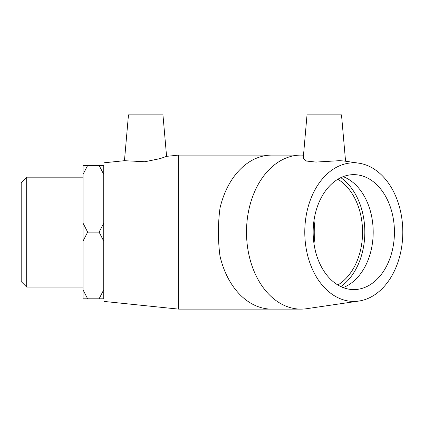 <?xml version="1.0" encoding="UTF-8"?>
<svg xmlns="http://www.w3.org/2000/svg" width="424" height="424" viewBox="0 0 424 424"><rect width="100%" height="100%" fill="white"/><g stroke="black" fill="none" stroke-linecap="round" stroke-linejoin="round"><path stroke-width="0.64" d="M26.696 177.168L21.2 182.665L21.2 281.562L26.696 287.059L26.696 177.168L83.035 177.168M87.657 165.424L83.035 165.424L83.035 174.391L87.657 165.424L99.105 165.424L103.726 174.391L103.726 223.146L99.105 232.114L87.657 232.114L83.035 223.146L83.035 174.391M103.726 174.391L103.726 165.424L99.105 165.424M99.105 232.114L103.726 241.081L103.726 289.836L99.105 298.809L87.657 298.809L83.035 289.836L83.035 241.081L87.657 232.114M83.035 289.836L83.035 298.809L87.657 298.809M99.105 298.809L103.726 298.809L103.726 289.836M83.035 223.146L83.035 241.081M103.726 241.081L103.726 223.146M337.859 179.246A57.468 40.635 -90 0 1 362.568 232.114A57.468 40.635 -90 0 1 337.859 284.986M313.967 220.676A57.468 40.635 -90 0 1 314.778 232.114A57.468 40.635 -90 0 1 313.967 243.551M345.565 161.231L341.506 114.878L307.024 114.878L303.213 158.454L306.531 161.062L315.938 162.074L339.295 160.691L343.588 160.94L358.842 163.176A69.308 49.009 -90 0 1 402.8 232.114A69.308 49.009 -90 0 1 358.842 301.056A69.308 49.009 -90 0 1 304.845 235.691A69.308 49.009 -90 0 1 353.791 162.805A69.308 49.009 -90 0 1 358.842 163.176M358.842 301.056L306.573 308.714A77.009 54.452 -90 0 1 300.961 309.123A77.009 54.452 -90 0 1 246.508 232.114A77.009 54.452 -90 0 1 300.961 155.105A77.009 54.452 -90 0 1 303.499 155.189M300.961 155.105L219.977 155.105L219.977 208.258A77.009 54.452 -90 0 1 271.752 155.105M300.961 309.123L271.752 309.123A77.009 54.452 -90 0 1 219.977 255.969C217.899 240.064 217.899 224.163 219.977 208.258M340.822 177.651A60.664 42.893 -90 0 1 364.826 232.114A60.664 42.893 -90 0 1 340.822 286.576M343.17 176.644A57.468 40.635 -90 0 1 373.189 232.114A57.468 40.635 -90 0 1 343.17 287.589M353.791 174.646A57.468 40.635 -90 0 1 394.431 232.114A57.468 40.635 -90 0 1 353.791 289.587A57.468 40.635 -90 0 1 313.156 232.114A57.468 40.635 -90 0 1 353.791 174.646M144.891 161.745L160.192 158.581L166.579 156.35L162.954 114.878L128.472 114.878L124.46 160.691L144.891 161.745L159.959 158.656M166.579 156.35L178.668 155.105L219.977 155.105M178.668 155.105L178.668 309.123L219.977 309.123L219.977 255.969M124.46 160.691L103.954 162.805L103.954 301.422L178.668 309.123M26.696 287.059L83.035 287.059M271.752 309.123L219.977 309.123"/></g></svg>
